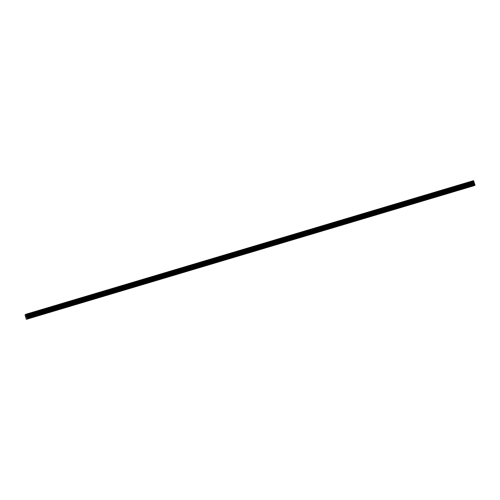 <?xml version="1.0" encoding="UTF-8"?>
<svg xmlns="http://www.w3.org/2000/svg" width="500" height="500" viewBox="0 0 500 500"><rect width="100%" height="100%" fill="white"/><g stroke="black" fill="none" stroke-linecap="round" stroke-linejoin="round"><path stroke-width="0.38" stroke-dasharray="2.5 1.88" d="M32.062 314.675L31.131 314.981L32.062 314.675M31.006 312.831L32.462 312.356L31.006 312.831M45.275 310.731L44.344 311.038L45.275 310.731M44.219 308.888L45.669 308.412L44.219 308.888M58.487 306.788L57.556 307.094L58.487 306.788M57.431 304.95L58.881 304.469L57.431 304.944M71.7 302.844L70.763 303.15L71.7 302.844M70.644 301.006L72.094 300.525L70.644 301.006M70.638 301L72.094 300.525L70.638 301M84.906 298.9L83.975 299.206L84.906 298.9M83.85 297.062L85.3 296.581L83.85 297.056M98.119 294.956L97.188 295.262L98.119 294.956M97.062 293.119L98.513 292.638L97.062 293.119M111.331 291.012L110.394 291.325L111.331 291.012M110.275 289.175L111.725 288.694L110.275 289.175M124.537 287.069L123.606 287.381L124.537 287.069M123.481 285.231L124.938 284.75L123.481 285.231M137.75 283.131L136.819 283.438L137.75 283.131M136.694 281.288L138.144 280.806L136.694 281.288M150.963 279.188L150.031 279.494L150.963 279.188M149.906 277.344L151.356 276.863L149.906 277.344M164.175 275.244L163.238 275.55L164.175 275.244M163.119 273.4L164.569 272.925L163.119 273.4M177.381 271.3L176.45 271.606L177.381 271.3M176.325 269.462L177.775 268.981L176.325 269.456M190.594 267.356L189.662 267.663L190.594 267.356M189.537 265.519L190.987 265.038L189.537 265.519M189.537 265.512L190.987 265.038L189.537 265.512M203.806 263.412L202.869 263.719L203.806 263.412M202.75 261.575L204.2 261.094L202.75 261.569M217.013 259.469L216.081 259.775L217.013 259.469M215.956 257.631L217.413 257.15L215.956 257.631M230.225 255.525L229.294 255.837L230.225 255.525M229.169 253.688L230.619 253.206L229.169 253.688M243.438 251.581L242.506 251.894L243.438 251.581M242.381 249.744L243.831 249.262L242.381 249.744M256.65 247.644L255.712 247.95L256.65 247.644M255.594 245.8L257.044 245.319L255.594 245.8M269.856 243.7L268.925 244.006L269.856 243.7M268.8 241.856L270.25 241.375L268.8 241.856M283.069 239.756L282.137 240.062L283.069 239.756M282.013 237.913L283.463 237.438L282.013 237.913M296.281 235.812L295.35 236.119L296.281 235.812M295.225 233.975L296.675 233.494L295.225 233.969M309.488 231.869L308.556 232.175L309.488 231.869M308.431 230.031L309.887 229.55L308.431 230.025M322.7 227.925L321.769 228.231L322.7 227.925M321.644 226.088L323.094 225.606L321.644 226.088M335.913 223.981L334.981 224.288L335.913 223.981M334.856 222.144L336.306 221.663L334.856 222.144M349.125 220.037L348.188 220.35L349.125 220.037M348.069 218.2L349.519 217.719L348.069 218.2M362.331 216.094L361.4 216.406L362.331 216.094M361.275 214.256L362.725 213.775L361.275 214.256M375.544 212.156L374.613 212.463L375.544 212.156M374.487 210.312L375.938 209.831L374.487 210.312M388.756 208.212L387.825 208.519L388.756 208.212M387.7 206.369L389.15 205.888L387.7 206.369M401.962 204.269L401.031 204.575L401.962 204.269M400.913 202.425L402.362 201.95L400.906 202.425M415.175 200.325L414.244 200.631L415.175 200.325M414.119 198.487L415.569 198.006L414.119 198.487M414.119 198.481L415.569 198.006L414.119 198.481M428.387 196.381L427.456 196.688L428.387 196.381M427.331 194.544L428.781 194.062L427.331 194.537M441.6 192.438L440.662 192.744L441.6 192.438M440.544 190.6L441.994 190.119L440.544 190.6M454.806 188.494L453.875 188.806L454.806 188.494M453.75 186.656L455.206 186.175L453.75 186.656M468.019 184.55L467.088 184.862L468.019 184.55M466.962 182.712L468.413 182.231L466.962 182.712M468.113 184.513L466.662 184.988L468.113 184.513M467.556 182.681L466.106 183.162L467.556 182.681M454.9 188.456L453.45 188.931L454.9 188.456M454.344 186.625L452.894 187.106L454.344 186.625M441.694 192.4L440.244 192.875L441.694 192.4M441.131 190.569L439.681 191.05L441.131 190.569M428.481 196.337L427.031 196.819L428.481 196.337M427.925 194.513L426.475 194.994L427.925 194.513M415.269 200.281L413.819 200.763L415.269 200.281M414.712 198.456L413.263 198.938L414.712 198.456M402.062 204.225L400.606 204.706L402.062 204.225M401.5 202.4L400.05 202.875L401.5 202.4M388.85 208.169L387.4 208.65L388.85 208.169M388.294 206.344L386.838 206.819L388.294 206.344M375.637 212.113L374.188 212.594L375.637 212.113M375.081 210.287L373.631 210.763L375.081 210.287M362.425 216.056L360.975 216.531L362.425 216.056M361.869 214.225L360.419 214.706L361.869 214.225M349.219 220L347.769 220.475L349.219 220M348.656 218.169L347.206 218.65L348.656 218.169M336.006 223.944L334.556 224.419L336.006 223.944M335.45 222.113L334 222.594L335.45 222.113M322.794 227.881L321.344 228.363L322.794 227.881M322.238 226.056L320.788 226.537L322.238 226.056M309.587 231.825L308.131 232.306L309.587 231.825M309.025 230L307.575 230.481L309.025 230M296.375 235.769L294.925 236.25L296.375 235.769M295.819 233.944L294.363 234.419L295.819 233.944M283.163 239.713L281.712 240.194L283.163 239.713M282.606 237.887L281.156 238.363L282.606 237.887M269.95 243.656L268.5 244.137L269.95 243.656M269.394 241.831L267.944 242.306L269.394 241.831M256.744 247.6L255.294 248.081L256.744 247.6M256.181 245.775L254.731 246.25L256.181 245.775M243.531 251.544L242.081 252.019L243.531 251.544M242.975 249.713L241.525 250.194L242.975 249.713M230.319 255.487L228.869 255.963L230.319 255.487M229.762 253.656L228.312 254.137L229.762 253.656M217.113 259.431L215.656 259.906L217.113 259.431M216.55 257.6L215.1 258.081L216.55 257.6M203.9 263.369L202.45 263.85L203.9 263.369M203.337 261.544L201.887 262.025L203.337 261.544M190.688 267.312L189.237 267.794L190.688 267.312M190.131 265.487L188.681 265.969L190.131 265.487M177.475 271.256L176.025 271.737L177.475 271.256M176.919 269.431L175.469 269.906L176.919 269.431M164.269 275.2L162.819 275.681L164.269 275.2M163.706 273.375L162.256 273.85L163.706 273.375M151.056 279.144L149.606 279.625L151.056 279.144M150.5 277.319L149.044 277.794L150.5 277.319M137.844 283.087L136.394 283.562L137.844 283.087M137.287 281.262L135.838 281.737L137.287 281.262M124.637 287.031L123.181 287.506L124.637 287.031M124.075 285.2L122.625 285.681L124.075 285.2M111.425 290.975L109.975 291.45L111.425 290.975M110.862 289.144L109.412 289.625L110.862 289.144M98.212 294.919L96.762 295.394L98.212 294.919M97.656 293.087L96.206 293.569L97.656 293.087M85 298.856L83.55 299.337L85 298.856M84.444 297.031L82.994 297.512L84.444 297.031M71.794 302.8L70.344 303.281L71.794 302.8M71.231 300.975L69.781 301.456L71.231 300.975M58.581 306.744L57.131 307.225L58.581 306.744M58.025 304.919L56.569 305.394L58.025 304.919M45.369 310.688L43.919 311.169L45.369 310.688M44.812 308.863L43.362 309.337L44.812 308.863M32.163 314.631L30.706 315.113L32.163 314.631M31.6 312.806L30.15 313.281L31.6 312.806M473.738 182.744L473.85 183.106L473.738 182.744M473.869 183.169L473.981 183.531L473.869 183.169M473.894 183.644L473.731 182.675L473.894 183.644M473.531 183.169L473.775 183.625L473.544 183.15M473.681 183.731L473.619 183.306L473.681 183.731M473.5 180.656L472.512 181.088L473.862 185.775M25.256 315.956L472.762 182.387M473.837 181.275L26.331 314.844M474.019 181.838L26.506 315.406M26.056 316.8L26.031 316.331M26.119 316.775L26.188 317.225M26.181 316.269L26.444 317.188M474.144 185.562L26.631 319.131M474.012 185.619L26.637 319.144M473.694 185.506L26.181 319.081M473.175 183.169L25.663 316.737M473.106 182.994L25.587 316.569M473.006 182.831L25.494 316.4M472.725 182.344L25.213 315.912M472.512 181.088L25 314.656M474.8 185.275L27.287 318.844L474.669 185.331M473.469 184.769L25.956 318.337M473.431 184.581L25.919 318.15M473.381 183.906L25.869 317.475M473.344 183.719L25.831 317.288M472.987 182.787L25.475 316.356M472.587 181.881L25.075 315.45M472.581 181.825L25.069 315.394M472.537 181.331L25.025 314.9M472.531 181.287L25.013 314.862M33.462 317.137L32.656 314.513M46.669 313.194L45.869 310.569M59.881 309.25L59.081 306.625M73.094 305.312L72.287 302.688M86.3 301.369L85.5 298.744M99.513 297.425L98.713 294.8M112.725 293.481L111.919 290.856M125.938 289.538L125.131 286.913M139.144 285.594L138.344 282.969M152.356 281.65L151.556 279.025M165.569 277.706L164.762 275.081M178.775 273.762L177.975 271.144M191.988 269.825L191.188 267.2M205.2 265.881L204.394 263.256M218.412 261.938L217.606 259.312M231.619 257.994L230.819 255.369M244.831 254.05L244.031 251.425M258.044 250.106L257.238 247.481M271.25 246.163L270.45 243.538M284.462 242.219L283.663 239.594M297.675 238.281L296.869 235.656M310.887 234.338L310.081 231.713M324.094 230.394L323.294 227.769M337.306 226.45L336.506 223.825M350.519 222.506L349.712 219.881M363.725 218.562L362.925 215.938M376.938 214.619L376.138 211.994M390.15 210.675L389.344 208.05M403.363 206.731L402.556 204.106M416.569 202.794L415.769 200.169M429.781 198.85L428.981 196.225M442.994 194.906L442.188 192.281M456.2 190.963L455.4 188.337M469.412 187.019L468.612 184.394M469.038 184.262L468.475 182.438M455.825 188.206L455.262 186.381M442.612 192.15L442.056 190.325M429.4 196.094L428.844 194.269M416.194 200.037L415.631 198.212M402.981 203.981L402.425 202.15M389.769 207.925L389.212 206.094M376.562 211.869L376 210.037M363.35 215.806L362.788 213.981M350.138 219.75L349.581 217.925M336.925 223.694L336.369 221.869M323.719 227.638L323.156 225.812M310.506 231.581L309.95 229.756M297.294 235.525L296.737 233.694M284.088 239.469L283.525 237.638M270.875 243.412L270.312 241.581M257.663 247.35L257.106 245.525M244.45 251.294L243.894 249.469M231.244 255.238L230.681 253.412M218.031 259.181L217.475 257.356M204.819 263.125L204.262 261.3M191.606 267.069L191.05 265.244M178.4 271.012L177.838 269.181M165.188 274.956L164.631 273.125M151.975 278.9L151.419 277.069M138.769 282.838L138.206 281.012M125.556 286.781L125 284.956M112.344 290.725L111.788 288.9M99.131 294.669L98.575 292.844M85.925 298.612L85.363 296.788M72.713 302.556L72.156 300.731M59.5 306.5L58.944 304.669M46.294 310.444L45.731 308.612M33.081 314.387L32.525 312.556M30.706 315.113L30.15 313.281M43.919 311.169L43.362 309.337M57.131 307.225L56.569 305.394M70.344 303.281L69.781 301.456M83.55 299.337L82.994 297.512M96.762 295.394L96.206 293.569M109.975 291.45L109.412 289.625M123.181 287.506L122.625 285.681M136.394 283.562L135.838 281.737M149.606 279.625L149.044 277.794M162.819 275.681L162.256 273.85M176.025 271.737L175.469 269.906M189.237 267.794L188.681 265.969M202.45 263.85L201.887 262.025M215.656 259.906L215.1 258.081M228.869 255.963L228.312 254.137M242.081 252.019L241.525 250.194M255.294 248.081L254.731 246.25M268.5 244.137L267.944 242.306M281.712 240.194L281.156 238.363M294.925 236.25L294.363 234.419M308.131 232.306L307.575 230.481M321.344 228.363L320.788 226.537M334.556 224.419L334 222.594M347.769 220.475L347.206 218.65M360.975 216.531L360.419 214.706M374.188 212.594L373.631 210.763M387.4 208.65L386.838 206.819M400.606 204.706L400.05 202.875M413.819 200.763L413.263 198.938M427.031 196.819L426.475 194.994M440.244 192.875L439.681 191.05M453.45 188.931L452.894 187.106M466.662 184.988L466.106 183.162M467.887 187.488L467.088 184.862M454.681 191.425L453.875 188.806M441.469 195.369L440.662 192.744M428.256 199.312L427.456 196.688M415.044 203.256L414.244 200.631M401.838 207.2L401.031 204.575M388.625 211.144L387.825 208.519M375.412 215.087L374.613 212.463M362.206 219.031L361.4 216.406M348.994 222.975L348.188 220.35M335.781 226.912L334.981 224.288M322.569 230.856L321.769 228.231M309.363 234.8L308.556 232.175M296.15 238.744L295.35 236.119M282.938 242.688L282.137 240.062M269.725 246.631L268.925 244.006M256.519 250.575L255.712 247.95M243.306 254.519L242.506 251.894M230.094 258.463L229.294 255.837M216.887 262.4L216.081 259.775M203.675 266.344L202.869 263.719M190.463 270.287L189.662 267.663M177.25 274.231L176.45 271.606M164.044 278.175L163.238 275.55M150.831 282.119L150.031 279.494M137.619 286.062L136.819 283.438M124.412 290.006L123.606 287.381M111.2 293.95L110.394 291.325M97.987 297.887L97.188 295.262M84.775 301.831L83.975 299.206M71.569 305.775L70.763 303.15M58.356 309.719L57.556 307.094M45.144 313.663L44.344 311.038M31.938 317.606L31.131 314.981"/><path stroke-width="0.75" d="M32.869 317.3L31.938 317.606L32.869 317.3M46.081 313.356L45.144 313.663L46.081 313.356M59.288 309.413L58.356 309.719L59.288 309.413M72.5 305.469L71.569 305.775L72.5 305.469M85.712 301.525L84.775 301.831L85.712 301.525M98.919 297.581L97.987 297.887L98.919 297.581M112.131 293.637L111.2 293.95L112.131 293.637M125.344 289.694L124.412 290.006L125.344 289.694M138.556 285.75L137.619 286.062L138.556 285.75M151.762 281.812L150.831 282.119L151.762 281.812M164.975 277.869L164.044 278.175L164.975 277.869M178.188 273.925L177.25 274.231L178.188 273.925M191.394 269.981L190.463 270.287L191.394 269.981M204.606 266.038L203.675 266.344L204.606 266.038M217.819 262.094L216.887 262.4L217.819 262.094M231.031 258.15L230.094 258.463L231.031 258.15M244.237 254.206L243.306 254.519L244.237 254.206M257.45 250.269L256.519 250.575L257.45 250.269M270.663 246.325L269.725 246.631L270.663 246.325M283.869 242.381L282.938 242.688L283.869 242.381M297.081 238.438L296.15 238.744L297.081 238.438M310.294 234.494L309.363 234.8L310.294 234.494M323.506 230.55L322.569 230.856L323.506 230.55M336.712 226.606L335.781 226.912L336.712 226.606M349.925 222.662L348.994 222.975L349.925 222.662M363.137 218.719L362.206 219.031L363.137 218.719M376.344 214.781L375.412 215.087L376.344 214.781M389.556 210.837L388.625 211.144L389.556 210.837M402.769 206.894L401.838 207.2L402.769 206.894M415.981 202.95L415.044 203.256L415.981 202.95M429.188 199.006L428.256 199.312L429.188 199.006M442.4 195.062L441.469 195.369L442.4 195.062M455.613 191.119L454.681 191.425L455.613 191.119M468.819 187.175L467.887 187.488L468.819 187.175M26.675 319.206L474.675 185.419L26.35 319.344L25.013 314.862L25.987 314.225L27.469 318.512L27.163 318.988M26.35 319.344L474.019 185.688M27.331 318.919L474.844 185.344L474.981 184.944L473.5 180.656L25.987 314.225M473.85 181.269L26.331 314.844L473.85 181.269M26.031 316.331L26.056 316.8M26.113 316.775L26.188 317.225M26.294 317.181L25.913 316.381L26.194 317.294M26.175 316.269L26.444 317.188M26.506 315.406L474.019 181.838L26.506 315.406M474.019 185.706L26.506 319.275M474.012 181.781L26.5 315.35M474.062 182.362L26.55 315.938M474.081 182.569L26.569 316.137M474.119 182.756L26.606 316.325M474.981 184.944L27.469 318.512M475 185.275L27.487 318.85M473.6 180.819L26.088 314.394M473.612 180.863L26.1 314.431M473.875 181.319L26.363 314.887M474.056 182.319L26.544 315.887M474.288 183.306L26.775 316.875M474.363 183.475L26.844 317.05M474.688 184.031L27.169 317.6M474.756 184.2L27.244 317.775"/></g></svg>
